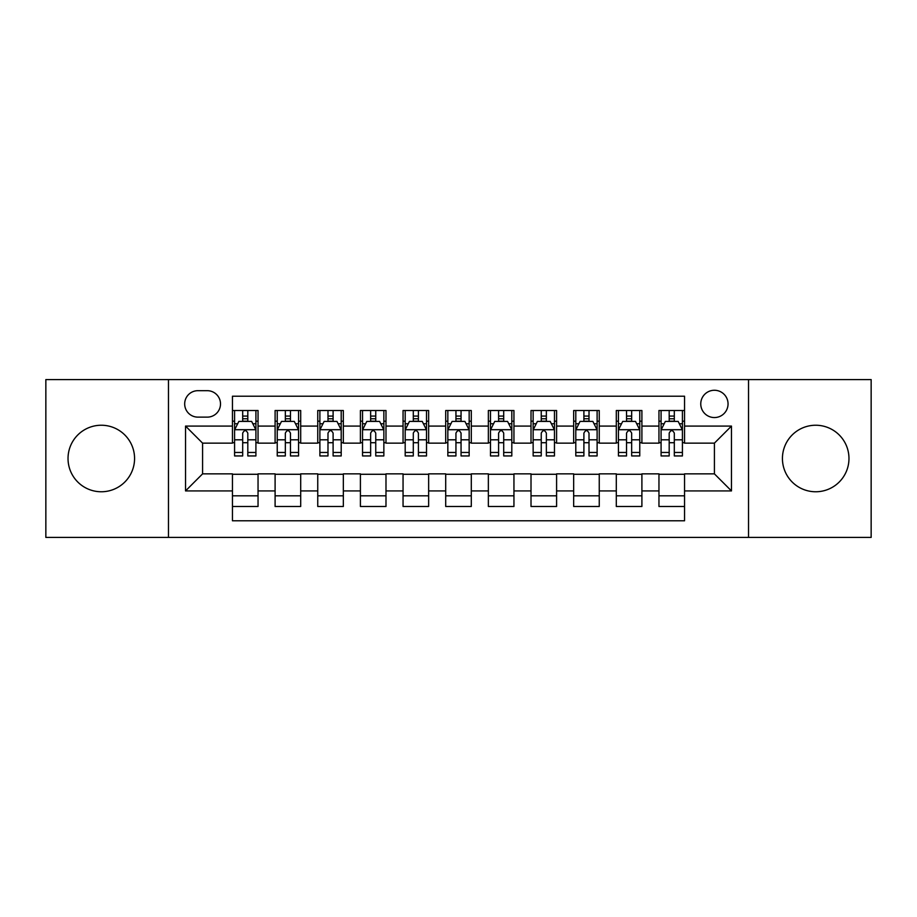 <?xml version="1.0" encoding="UTF-8"?>
<svg xmlns="http://www.w3.org/2000/svg" width="917" height="917" viewBox="0 0 917 917"><rect width="100%" height="100%" fill="white"/><g stroke="black" fill="none" stroke-linecap="round" stroke-linejoin="round"><path stroke-width="1.38" d="M815.706 425.236A33.264 33.264 0 0 0 782.43 458.5A33.264 33.264 0 0 0 815.706 491.764A33.264 33.264 0 0 0 848.97 458.5A33.264 33.264 0 0 0 815.706 425.236M101.294 425.236A33.264 33.264 0 0 0 68.03 458.5A33.264 33.264 0 0 0 101.294 491.764A33.264 33.264 0 0 0 134.57 458.5A33.264 33.264 0 0 0 101.294 425.236M714.412 390.264A13.652 13.652 0 0 0 700.76 403.904A13.652 13.652 0 0 0 714.412 417.556A13.652 13.652 0 0 0 728.052 403.904A13.652 13.652 0 0 0 714.412 390.264M748.524 537.408L871.15 537.408L871.15 379.592L748.524 379.592L748.524 537.408L168.476 537.408L168.476 379.592L45.85 379.592L45.85 537.408L168.476 537.408M684.552 410.518L658.956 410.518L658.956 426.084L641.9 426.084L641.9 443.14L658.956 443.14L658.956 426.084M641.9 426.084L641.9 410.518L616.304 410.518L616.304 426.084L599.248 426.084L599.248 443.14L616.304 443.14L616.304 426.084M599.248 426.084L599.248 410.518L573.664 410.518L573.664 426.084L556.596 426.084L556.596 443.14L573.664 443.14L573.664 426.084M556.596 426.084L556.596 410.518L531.012 410.518L531.012 426.084L513.944 426.084L513.944 443.14L531.012 443.14L531.012 426.084M513.944 426.084L513.944 410.518L488.36 410.518L488.36 426.084L471.292 426.084L471.292 443.14L488.36 443.14L488.36 426.084M471.292 426.084L471.292 410.518L445.708 410.518L445.708 426.084L428.64 426.084L428.64 443.14L445.708 443.14L445.708 426.084M428.64 426.084L428.64 410.518L403.056 410.518L403.056 426.084L385.988 426.084L385.988 443.14L403.056 443.14L403.056 426.084M385.988 426.084L385.988 410.518L360.404 410.518L360.404 426.084L343.336 426.084L343.336 443.14L360.404 443.14L360.404 426.084M343.336 426.084L343.336 410.518L317.752 410.518L317.752 426.084L300.696 426.084L300.696 443.14L317.752 443.14L317.752 426.084M300.696 426.084L300.696 410.518L275.1 410.518L275.1 443.14L258.044 443.14L258.044 410.518L232.448 410.518M232.448 506.482L258.044 506.482L258.044 473.86L275.1 473.86L275.1 506.482L300.696 506.482L300.696 473.86L317.752 473.86L317.752 490.916L300.696 490.916M317.752 490.916L317.752 506.482L343.336 506.482L343.336 473.86L360.404 473.86L360.404 490.916L343.336 490.916M360.404 490.916L360.404 506.482L385.988 506.482L385.988 473.86L403.056 473.86L403.056 490.916L385.988 490.916M403.056 490.916L403.056 506.482L428.64 506.482L428.64 473.86L445.708 473.86L445.708 490.916L428.64 490.916M445.708 490.916L445.708 506.482L471.292 506.482L471.292 473.86L488.36 473.86L488.36 490.916L471.292 490.916M488.36 490.916L488.36 506.482L513.944 506.482L513.944 473.86L531.012 473.86L531.012 490.916L513.944 490.916M531.012 490.916L531.012 506.482L556.596 506.482L556.596 473.86L573.664 473.86L573.664 490.916L556.596 490.916M573.664 490.916L573.664 506.482L599.248 506.482L599.248 473.86L616.304 473.86L616.304 490.916L599.248 490.916M616.304 490.916L616.304 506.482L641.9 506.482L641.9 473.86L658.956 473.86L658.956 490.916L641.9 490.916M197.9 417.132L207.288 417.132A13.216 13.216 0 0 0 220.504 403.904A13.216 13.216 0 0 0 207.288 390.688L197.9 390.688A13.216 13.216 0 0 0 184.684 403.904A13.216 13.216 0 0 0 197.9 417.132M748.524 379.592L168.476 379.592M684.552 426.084L684.552 396.224L232.448 396.224L232.448 443.14L202.588 443.14L202.588 473.86L232.448 473.86L232.448 520.776L684.552 520.776L684.552 473.86L714.412 473.86L714.412 443.14L684.552 443.14L684.552 426.084L731.468 426.084L731.468 490.916L684.552 490.916M232.448 490.916L185.532 490.916L185.532 426.084L232.448 426.084M658.956 490.916L658.956 506.482L684.552 506.482M232.448 421.178L234.58 421.178M242.684 421.178L247.808 421.178M255.912 421.178L258.044 421.178M232.448 442.716L234.58 442.716M242.684 442.716L247.808 442.716M255.912 442.716L258.044 442.716M232.448 474.284L258.044 474.284M232.448 495.822L258.044 495.822M275.1 442.716L277.232 442.716M285.336 442.716L290.46 442.716M298.564 442.716L300.696 442.716M275.1 421.178L277.232 421.178M285.336 421.178L290.46 421.178M298.564 421.178L300.696 421.178M275.1 474.284L300.696 474.284M275.1 495.822L300.696 495.822M317.752 474.284L343.336 474.284M317.752 495.822L343.336 495.822M317.752 421.178L319.884 421.178M327.988 421.178L333.1 421.178M341.204 421.178L343.336 421.178M317.752 442.716L319.884 442.716M327.988 442.716L333.1 442.716M341.204 442.716L343.336 442.716M360.404 474.284L385.988 474.284M360.404 495.822L385.988 495.822M360.404 421.178L362.536 421.178M370.64 421.178L375.752 421.178M383.856 421.178L385.988 421.178M360.404 442.716L362.536 442.716M370.64 442.716L375.752 442.716M383.856 442.716L385.988 442.716M403.056 474.284L428.64 474.284M403.056 495.822L428.64 495.822M403.056 421.178L405.188 421.178M413.292 421.178L418.404 421.178M426.508 421.178L428.64 421.178M403.056 442.716L405.188 442.716M413.292 442.716L418.404 442.716M426.508 442.716L428.64 442.716M445.708 474.284L471.292 474.284M445.708 495.822L471.292 495.822M445.708 421.178L447.84 421.178M455.944 421.178L461.056 421.178M469.16 421.178L471.292 421.178M445.708 442.716L447.84 442.716M455.944 442.716L461.056 442.716M469.16 442.716L471.292 442.716M488.36 474.284L513.944 474.284M488.36 495.822L513.944 495.822M488.36 421.178L490.492 421.178M498.596 421.178L503.708 421.178M511.812 421.178L513.944 421.178M488.36 442.716L490.492 442.716M498.596 442.716L503.708 442.716M511.812 442.716L513.944 442.716M531.012 474.284L556.596 474.284M531.012 495.822L556.596 495.822M531.012 421.178L533.144 421.178M541.248 421.178L546.36 421.178M554.464 421.178L556.596 421.178M531.012 442.716L533.144 442.716M541.248 442.716L546.36 442.716M554.464 442.716L556.596 442.716M573.664 474.284L599.248 474.284M573.664 495.822L599.248 495.822M573.664 421.178L575.796 421.178M583.9 421.178L589.012 421.178M597.116 421.178L599.248 421.178M573.664 442.716L575.796 442.716M583.9 442.716L589.012 442.716M597.116 442.716L599.248 442.716M616.304 474.284L641.9 474.284M616.304 495.822L641.9 495.822M616.304 421.178L618.436 421.178M626.54 421.178L631.664 421.178M639.768 421.178L641.9 421.178M616.304 442.716L618.436 442.716M626.54 442.716L631.664 442.716M639.768 442.716L641.9 442.716M658.956 474.284L684.552 474.284M658.956 495.822L684.552 495.822M658.956 421.178L661.088 421.178M669.192 421.178L674.316 421.178M682.42 421.178L684.552 421.178M658.956 442.716L661.088 442.716M669.192 442.716L674.316 442.716M682.42 442.716L684.552 442.716M202.588 443.14L185.532 426.084M202.588 473.86L185.532 490.916M731.468 426.084L714.412 443.14M731.468 490.916L714.412 473.86M247.808 416.066L242.684 416.066M255.912 452.459L247.808 452.459L247.808 455.944L255.912 455.944L255.912 429.924L251.636 421.396L238.844 421.396L234.58 429.924L234.58 455.944L242.684 455.944L242.684 452.459L234.58 452.459M234.58 429.924L234.58 410.518M255.912 429.924L255.912 410.518M242.684 421.396L242.684 410.518M247.808 410.518L247.808 421.396M247.808 452.459L247.808 433.122C246.1 429.832 244.392 429.832 242.684 433.122L242.684 452.459M290.46 416.066L285.336 416.066M298.564 452.459L290.46 452.459L290.46 455.944L298.564 455.944L298.564 429.924L294.288 421.396L281.496 421.396L277.232 429.924L277.232 455.944L285.336 455.944L285.336 452.459L277.232 452.459M277.232 429.924L277.232 410.518M298.564 429.924L298.564 410.518M285.336 421.396L285.336 410.518M290.46 410.518L290.46 421.396M290.46 452.459L290.46 433.122C288.752 429.832 287.044 429.832 285.336 433.122L285.336 452.459M333.1 416.066L327.988 416.066M341.204 452.459L333.1 452.459L333.1 455.944L341.204 455.944L341.204 429.924L336.94 421.396L324.148 421.396L319.884 429.924L319.884 455.944L327.988 455.944L327.988 452.459L319.884 452.459M319.884 429.924L319.884 410.518M341.204 429.924L341.204 410.518M327.988 421.396L327.988 410.518M333.1 410.518L333.1 421.396M333.1 452.459L333.1 433.122C331.404 429.832 329.696 429.832 327.988 433.122L327.988 452.459M375.752 416.066L370.64 416.066M383.856 452.459L375.752 452.459L375.752 455.944L383.856 455.944L383.856 429.924L379.592 421.396L366.8 421.396L362.536 429.924L362.536 455.944L370.64 455.944L370.64 452.459L362.536 452.459M362.536 429.924L362.536 410.518M383.856 429.924L383.856 410.518M370.64 421.396L370.64 410.518M375.752 410.518L375.752 421.396M375.752 452.459L375.752 433.122C374.056 429.832 372.348 429.832 370.64 433.122L370.64 452.459M418.404 416.066L413.292 416.066M426.508 452.459L418.404 452.459L418.404 455.944L426.508 455.944L426.508 429.924L422.244 421.396L409.452 421.396L405.188 429.924L405.188 455.944L413.292 455.944L413.292 452.459L405.188 452.459M405.188 429.924L405.188 410.518M426.508 429.924L426.508 410.518M413.292 421.396L413.292 410.518M418.404 410.518L418.404 421.396M418.404 452.459L418.404 433.122C416.708 429.832 415 429.832 413.292 433.122L413.292 452.459M461.056 416.066L455.944 416.066M469.16 452.459L461.056 452.459L461.056 455.944L469.16 455.944L469.16 429.924L464.896 421.396L452.104 421.396L447.84 429.924L447.84 455.944L455.944 455.944L455.944 452.459L447.84 452.459M447.84 429.924L447.84 410.518M469.16 429.924L469.16 410.518M455.944 421.396L455.944 410.518M461.056 410.518L461.056 421.396M461.056 452.459L461.056 433.122C459.36 429.832 457.652 429.832 455.944 433.122L455.944 452.459M503.708 416.066L498.596 416.066M511.812 452.459L503.708 452.459L503.708 455.944L511.812 455.944L511.812 429.924L507.548 421.396L494.756 421.396L490.492 429.924L490.492 455.944L498.596 455.944L498.596 452.459L490.492 452.459M490.492 429.924L490.492 410.518M511.812 429.924L511.812 410.518M498.596 421.396L498.596 410.518M503.708 410.518L503.708 421.396M503.708 452.459L503.708 433.122C502.012 429.832 500.304 429.832 498.596 433.122L498.596 452.459M546.36 416.066L541.248 416.066M554.464 452.459L546.36 452.459L546.36 455.944L554.464 455.944L554.464 429.924L550.2 421.396L537.408 421.396L533.144 429.924L533.144 455.944L541.248 455.944L541.248 452.459L533.144 452.459M533.144 429.924L533.144 410.518M554.464 429.924L554.464 410.518M541.248 421.396L541.248 410.518M546.36 410.518L546.36 421.396M546.36 452.459L546.36 433.122C544.652 429.832 542.956 429.832 541.248 433.122L541.248 452.459M589.012 416.066L583.9 416.066M597.116 452.459L589.012 452.459L589.012 455.944L597.116 455.944L597.116 429.924L592.852 421.396L580.06 421.396L575.796 429.924L575.796 455.944L583.9 455.944L583.9 452.459L575.796 452.459M575.796 429.924L575.796 410.518M597.116 429.924L597.116 410.518M583.9 421.396L583.9 410.518M589.012 410.518L589.012 421.396M589.012 452.459L589.012 433.122C587.304 429.832 585.608 429.832 583.9 433.122L583.9 452.459M631.664 416.066L626.54 416.066M639.768 452.459L631.664 452.459L631.664 455.944L639.768 455.944L639.768 429.924L635.504 421.396L622.712 421.396L618.436 429.924L618.436 455.944L626.54 455.944L626.54 452.459L618.436 452.459M618.436 429.924L618.436 410.518M639.768 429.924L639.768 410.518M626.54 421.396L626.54 410.518M631.664 410.518L631.664 421.396M631.664 452.459L631.664 433.122C629.956 429.832 628.26 429.832 626.54 433.122L626.54 452.459M674.316 416.066L669.192 416.066M682.42 452.459L674.316 452.459L674.316 455.944L682.42 455.944L682.42 429.924L678.156 421.396L665.364 421.396L661.088 429.924L661.088 455.944L669.192 455.944L669.192 452.459L661.088 452.459M661.088 429.924L661.088 410.518M682.42 429.924L682.42 410.518M669.192 421.396L669.192 410.518M674.316 410.518L674.316 421.396M674.316 452.459L674.316 433.122C672.608 429.832 670.9 429.832 669.192 433.122L669.192 452.459M275.1 490.916L258.044 490.916M275.1 426.084L258.044 426.084M255.797 429.706L234.683 429.706M234.58 423.746L237.675 423.746M252.817 423.746L255.912 423.746M242.684 439.805L234.58 439.805M255.912 439.805L247.808 439.805M247.808 418.771L242.684 418.771M298.449 429.706L277.335 429.706M277.232 423.746L280.327 423.746M295.469 423.746L298.564 423.746M285.336 439.805L277.232 439.805M298.564 439.805L290.46 439.805M290.46 418.771L285.336 418.771M341.101 429.706L319.987 429.706M319.884 423.746L322.979 423.746M338.121 423.746L341.204 423.746M327.988 439.805L319.884 439.805M341.204 439.805L333.1 439.805M333.1 418.771L327.988 418.771M383.753 429.706L362.639 429.706M362.536 423.746L365.631 423.746M380.773 423.746L383.856 423.746M370.64 439.805L362.536 439.805M383.856 439.805L375.752 439.805M375.752 418.771L370.64 418.771M426.405 429.706L405.291 429.706M405.188 423.746L408.283 423.746M423.425 423.746L426.508 423.746M413.292 439.805L405.188 439.805M426.508 439.805L418.404 439.805M418.404 418.771L413.292 418.771M469.057 429.706L447.943 429.706M447.84 423.746L450.923 423.746M466.077 423.746L469.16 423.746M455.944 439.805L447.84 439.805M469.16 439.805L461.056 439.805M461.056 418.771L455.944 418.771M511.709 429.706L490.595 429.706M490.492 423.746L493.575 423.746M508.717 423.746L511.812 423.746M498.596 439.805L490.492 439.805M511.812 439.805L503.708 439.805M503.708 418.771L498.596 418.771M554.361 429.706L533.247 429.706M533.144 423.746L536.227 423.746M551.369 423.746L554.464 423.746M541.248 439.805L533.144 439.805M554.464 439.805L546.36 439.805M546.36 418.771L541.248 418.771M597.013 429.706L575.899 429.706M575.796 423.746L578.879 423.746M594.021 423.746L597.116 423.746M583.9 439.805L575.796 439.805M597.116 439.805L589.012 439.805M589.012 418.771L583.9 418.771M639.665 429.706L618.551 429.706M618.436 423.746L621.531 423.746M636.673 423.746L639.768 423.746M626.54 439.805L618.436 439.805M639.768 439.805L631.664 439.805M631.664 418.771L626.54 418.771M682.317 429.706L661.203 429.706M661.088 423.746L664.183 423.746M679.325 423.746L682.42 423.746M669.192 439.805L661.088 439.805M682.42 439.805L674.316 439.805M674.316 418.771L669.192 418.771"/></g></svg>
